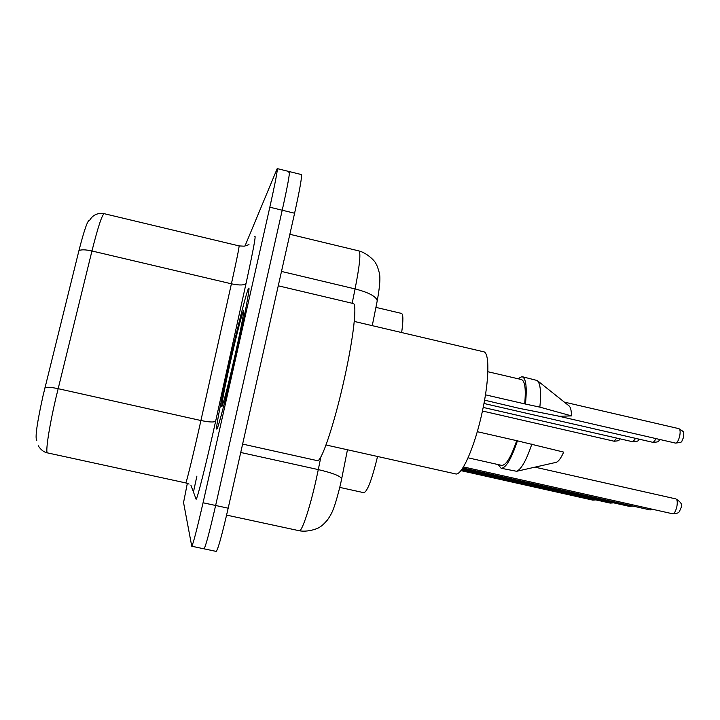 <?xml version="1.0" encoding="UTF-8"?>
<svg xmlns="http://www.w3.org/2000/svg" width="720" height="720" viewBox="0 0 720 720"><rect width="100%" height="100%" fill="white"/><g stroke="black" fill="none" stroke-linecap="round" stroke-linejoin="round"><path stroke-width="1.08" d="M377.559 456.489C371.997 479.385 367.443 491.463 363.897 492.705L363.834 492.687M375.921 307.377L401.4 313.398C403.272 313.983 403.362 320.364 401.652 332.55M235.881 355.113C244.404 317.466 250.272 286.713 248.778 288.162C247.473 288.18 238.185 324.378 229.743 361.818C221.715 397.251 215.451 429.3 216.729 429.075C217.647 430.488 226.872 395.091 235.881 355.113C244.404 317.466 250.272 286.713 248.778 288.162C247.473 288.18 238.185 324.378 229.743 361.818C221.715 397.251 215.451 429.3 216.729 429.075C217.647 430.488 226.872 395.091 235.881 355.113M36.765 440.388C34.893 438.003 37.008 423.036 43.101 395.487L78.912 250.722C84.33 229.545 87.903 219.42 89.631 220.374C92.133 215.892 95.994 213.552 101.241 213.354L104.13 213.669M203.904 548.676L203.985 548.82C205.506 547.092 209.385 532.647 215.631 505.485L282.222 210.222C287.685 185.589 290.025 172.71 289.251 171.567L288.819 172.242M187.335 483.363L183.555 502.551L191.745 546.219C193.041 544.455 196.812 529.965 203.058 502.767L269.829 207.207C275.319 182.565 277.785 169.695 277.209 168.597L244.953 246.069M204.039 548.829L216.198 551.403C217.935 549.729 221.931 535.329 228.186 508.194L294.597 213.228C300.024 188.613 302.247 175.716 301.275 174.528L289.395 171.594M191.79 546.237L203.985 548.82C205.506 547.092 209.385 532.647 215.631 505.485L282.222 210.222C287.685 185.589 290.025 172.71 289.251 171.567L277.317 168.624M196.893 476.1L193.446 492.021M242.622 444.087L317.25 460.629C321.21 462.951 334.341 424.188 344.205 379.386C353.664 337.257 357.453 302.418 352.998 303.453L278.253 285.804M326.016 444.978L455.58 473.895C461.754 476.244 474.822 446.67 482.211 412.083C489.429 379.566 489.681 351.711 483.372 351.72L354.267 321.435M234.81 356.274C240.534 330.651 243.495 315.585 243.711 311.076C243.612 307.332 236.889 333.108 230.652 360.828C224.685 387.135 220.356 409.833 222.093 406.125C224.199 400.707 228.438 384.093 234.81 356.274M485.469 394.821L524.691 403.875C526.086 388.755 524.943 380.637 521.262 379.503L487.872 371.727M524.691 403.875L539.865 407.142L571.482 415.899L559.35 416.259L518.994 408.294L484.569 400.158M571.482 415.899C571.41 410.571 570.609 407.241 569.07 405.891L537.282 380.529L522.306 376.722M539.865 407.142C541.305 392.472 540.45 383.607 537.282 380.529M525.474 403.821C527.157 386.982 525.978 377.919 521.946 376.641L517.905 378.72M468.09 457.821L501.723 465.381C506.025 465.453 511.02 457.218 516.708 440.658L477.279 431.694M555.804 462.429L556.236 462.33C558.513 461.511 560.997 458.1 563.679 452.106L516.708 440.658M498.159 464.58L501.111 468.252L516.636 471.294C521.37 469.242 526.455 460.134 531.891 443.961M501.111 468.252C505.827 468.288 511.29 459.099 517.482 440.685M254.727 236.547C256.239 234.279 253.35 249.885 246.069 283.338C244.503 285.354 239.616 285.507 231.408 283.806L91.953 250.983L55.818 398.286C48.996 427.581 45.162 453.384 47.529 452.898L185.751 482.922C186.057 483.975 192.24 459.009 198.792 430.029L231.408 283.806C236.799 259.443 239.355 246.816 239.076 245.898L104.319 213.714C102.249 214.074 98.118 226.494 91.953 250.983C85.347 249.543 81 249.453 78.912 250.722M44.982 387.657C46.98 386.91 51.354 387.252 58.104 388.674L200.925 420.516C209.322 422.226 214.227 422.442 215.658 421.146C206.631 462.186 196.407 502.569 196.047 499.032L190.926 485.244M246.069 283.338L215.658 421.146M203.058 502.767L228.186 508.194M269.829 207.207L294.597 213.228M341.577 479.241L340.515 484.263C333.747 511.902 331.155 514.314 327.438 520.002C324.288 523.647 321.822 525.942 320.049 526.887C318.69 528.417 307.71 532.485 299.196 530.73C301.752 532.332 309.861 508.158 316.242 479.214L318.294 469.602L240.732 452.475M352.161 303.264L355.086 288.918L281.493 271.44M377.046 301.725L377.244 300.735C376.146 296.433 368.757 292.491 355.086 288.918C359.802 264.825 361.026 252.153 358.776 250.884L289.854 234.288M347.463 449.766L341.694 478.656C340.218 475.938 332.424 472.923 318.294 469.602L320.895 456.813M676.836 506.754C677.628 502.272 677.313 499.662 675.882 498.915C681.039 502.02 682.758 504.972 681.03 507.789C678.951 511.677 680.49 513.387 672.633 513.783C674.298 513.648 675.702 511.308 676.836 506.754M678.879 428.652C686.232 433.26 682.893 431.568 683.802 437.157C680.346 442.575 684.198 441.945 675.513 443.097C677.169 442.899 678.573 440.505 679.725 435.915C680.481 431.712 680.193 429.291 678.879 428.652L564.318 402.102M653.814 509.562L649.971 509.904L651.474 509.04M632.844 506.07L629.262 506.358L630.612 505.566M613.611 502.857L610.263 503.109L611.487 502.38M595.908 499.896L592.767 500.112L593.874 499.437M660.042 439.533C657.477 441.414 660.96 441.702 653.274 442.422L656.271 438.669M639.261 439.2C636.948 440.784 640.161 441.153 632.907 441.801L635.625 438.363M620.154 438.876C618.129 440.154 621.045 440.649 614.178 441.234L616.662 438.075M339.795 487.404L363.897 492.705M38.268 445.779C42.3 452.322 47.295 452.88 47.529 452.898M239.121 245.907L244.224 246.186L248.994 244.656M189.063 484.083L185.751 482.922M299.196 530.73L226.602 515.106M358.776 250.884C367.065 252.918 375.048 261.189 375.579 263.097C376.722 264.672 377.901 267.687 379.107 272.124C380.574 276.498 379.953 286.038 377.244 300.735L372.267 325.656M675.882 498.915L534.942 467.154M672.633 513.783L463.437 466.92M675.513 443.097L557.226 415.845M649.971 509.904L462.771 467.991M629.262 506.358L462.123 468.954M610.263 503.109L461.493 469.827M592.767 500.112L460.881 470.619M653.274 442.422L483.966 403.479M632.907 441.801L483.192 407.421M614.178 441.234L482.436 411.021M556.236 462.33L516.636 471.294"/></g></svg>
